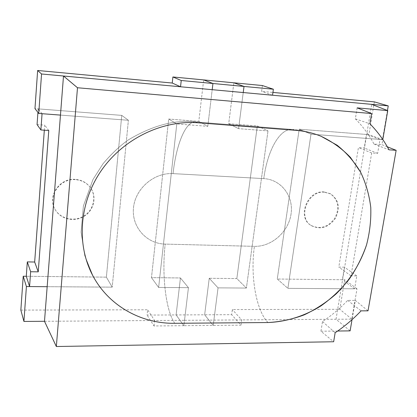<?xml version="1.0" encoding="UTF-8"?>
<svg xmlns="http://www.w3.org/2000/svg" width="417" height="417" viewBox="0 0 417 417"><rect width="100%" height="100%" fill="white"/><g stroke="black" fill="none" stroke-linecap="round" stroke-linejoin="round"><path stroke-width="0.31" stroke-dasharray="2.08 1.56" d="M387.325 146.81L381.93 144.668L382.806 139.539M357.129 107.867L355.352 118.845C362.79 126.356 369.019 134.774 374.033 144.084L381.93 144.668M374.033 144.084L388.972 149.807M355.352 118.845L369.915 123.802M374.351 101.878L368.894 134.639L299.192 129.207L277.269 279.025L344.708 279.76L339.787 309.299L232.358 309.565L231.67 314.673L204.643 314.804L209.245 278.28L236.835 278.582L257.32 125.944L228.709 123.713L233.859 82.806L228.709 123.713L238.576 128.655L243.231 92.538L238.576 128.655L228.709 123.713L257.32 125.944L267.995 130.896L238.576 128.655L267.995 130.896L257.32 125.944L236.835 278.582L246.39 288.058L267.995 130.896L246.39 288.058L236.835 278.582L209.245 278.28L218.049 287.866L246.39 288.058L218.049 287.866L209.245 278.28L204.643 314.804L213.207 325.422L218.049 287.866L213.207 325.422L204.643 314.804L147.071 315.075L147.644 309.779L20.85 310.092M262.402 85.542L261.621 91.37L272.932 92.423M42.054 113.7L38.176 108.868L121.754 115.384L128.389 120.273L60.465 115.102L128.389 120.273L121.754 115.384L106.377 277.149L112.194 287.141L128.389 120.273L112.194 287.141L47.168 286.693L112.194 287.141L106.377 277.149L26.292 276.273L106.377 277.149L121.754 115.384L34.965 108.618M154.009 325.969L154.613 320.522L184.523 320.313L188.442 287.662L180.441 277.962L151.475 277.644L158.637 287.459L188.442 287.662L158.637 287.459L151.475 277.644L168.697 119.038L176.792 123.953L158.637 287.459L176.792 123.953L168.697 119.038L198.805 121.383L207.807 126.315L176.792 123.953L207.807 126.315L212.201 89.681L207.807 126.315L198.805 121.383L203.668 79.913L198.805 121.383L168.697 119.038L151.475 277.644L180.441 277.962L176.11 314.934L183.876 325.693L154.009 325.969L147.071 315.075M387.456 110.505L382.483 139.606L368.894 134.639M272.546 95.232L261.621 91.37M44.489 321.293L154.613 320.522L147.644 309.779M382.483 139.606L311.004 134.17L287.886 288.345L356.999 288.819L351.823 319.141L184.523 320.313L183.876 325.693L176.11 314.934L180.441 277.962L188.442 287.662L183.876 325.693L240.963 325.161L231.67 314.673M240.963 325.161L241.683 319.912L232.358 309.565M351.823 319.141L339.787 309.299M356.999 288.819L344.708 279.76M371.693 152.966L351.01 275.846L356.796 275.918L354.606 288.804L287.886 288.345L277.269 279.025L299.192 129.207L366.475 134.451L364.229 148.009L358.427 147.597L338.802 267.094L344.452 267.188L342.373 279.734L277.269 279.025L287.886 288.345L311.004 134.17L299.192 129.207L311.004 134.17L380.012 139.419L377.635 153.378L371.693 152.966L358.427 147.597M337.661 331.025L320.944 331.234L333.652 341.747M350.113 330.874L336.024 319.25L371.698 104.354M368.018 310.832L355.32 300.396L352.031 319.651M320.944 331.234L322.513 321.554C331.651 315.476 340.043 308.418 347.684 300.386L355.32 300.396M347.684 300.386L361.086 310.853M322.513 321.554L335.148 332.74M38.176 108.868L37.921 112.408M37.061 124.584L44.692 125.131L44.322 130.193M48.773 130.505L44.692 125.131M75.081 179.367C59.662 177.96 47.251 196.105 54.815 208.922C60.022 218.904 74.132 222.193 83.953 215.97C93.882 209.918 96.906 196.079 90.114 187.186C86.382 182.427 81.372 179.826 75.081 179.367M75.279 179.644C59.84 178.231 47.408 196.407 54.981 209.235C60.199 219.227 74.325 222.522 84.156 216.287C94.096 210.225 97.125 196.376 90.322 187.468C86.59 182.709 81.576 180.097 75.279 179.644M351.01 275.846L338.802 267.094M356.796 275.918L344.452 267.188M354.606 288.804L342.373 279.734M323.962 191.929C307.261 190.188 296.784 217.236 310.868 225.331C319.938 229.746 327.934 227.359 334.856 218.164C339.928 207.828 338.39 199.67 330.243 193.686L323.962 191.929M324.436 192.19C307.715 190.449 297.227 217.528 311.322 225.628C320.397 230.048 328.403 227.656 335.336 218.451C340.418 208.104 338.875 199.936 330.717 193.947L324.436 192.19M380.012 139.419L366.475 134.451M377.635 153.378L364.229 148.009M173.055 173.623C176.11 145.007 185.529 121.295 195.276 121.92L198.247 122.796L195.276 121.92C185.529 121.295 176.11 145.007 173.055 173.623L263.763 178.612C267.38 151.116 279.395 128.556 292.082 129.426L295.961 130.349L292.082 129.426L195.276 121.92C174.728 119.533 152.393 125.543 128.259 139.945C119.934 145.809 111.521 153.748 103.02 163.751L92.981 179.518L83.4 205.977L81.091 232.123L84.807 255.725L93.08 276.163L84.807 255.725L81.091 232.123L83.4 205.977L92.981 179.518L103.02 163.751C111.521 153.748 119.934 145.809 128.259 139.945C152.393 125.543 174.728 119.533 195.276 121.92L292.082 129.426C302.393 130.245 312.104 132.554 321.205 136.343C312.104 132.554 302.393 130.245 292.082 129.426C279.395 128.556 267.38 151.116 263.763 178.612C281.313 179.492 293.823 196.292 291.04 214.093C288.507 231.909 271.597 246.859 254.406 246.343L165.189 244.096C146.612 243.82 131.444 226.999 133.487 207.807C135.249 188.604 154.113 172.383 173.055 173.623L263.763 178.612C281.313 179.492 293.823 196.292 291.04 214.093C288.507 231.909 271.597 246.859 254.406 246.343L165.189 244.096C146.612 243.82 131.444 226.999 133.487 207.807C135.249 188.604 154.113 172.383 173.055 173.623M174.759 323.305C165.669 310.634 161.666 274.323 165.189 244.096C161.666 274.323 165.669 310.634 174.759 323.305M268.001 322.534C255.949 310.404 250.19 275.423 254.406 246.343C250.19 275.423 255.949 310.404 268.001 322.534M54.815 208.922L54.981 209.235M90.114 187.186L90.322 187.468M310.868 225.331L311.322 225.628M330.243 193.686L330.717 193.947"/><path stroke-width="0.63" d="M396.15 150.318L368.018 310.832L361.086 310.853C353.204 319.146 344.562 326.443 335.148 332.74L333.652 341.747L56.342 346.517L77.489 87.747L371.625 113.554L369.915 123.802C377.526 131.543 383.875 140.211 388.972 149.807L396.15 150.318L387.325 146.81M382.806 139.539L387.747 110.62L357.129 107.867L371.625 113.554M272.546 95.232L243.231 92.538L244.018 86.444L233.859 82.806L262.402 85.542L273.375 89.222L272.546 95.232L388.243 105.876L374.351 101.878L272.932 92.423M56.342 346.517L44.489 321.293L23.92 321.439L20.85 310.092L23.222 276.242L26.292 276.273L29.576 286.573L47.168 286.693L60.465 115.102L38.739 113.45L34.965 108.618L37.639 70.483L172.237 83.035L172.893 76.968L203.668 79.913L212.941 83.499L212.201 89.681L243.231 92.538L244.018 86.444L273.375 89.222M388.243 105.876L387.456 110.505M38.739 113.45L41.549 73.986L180.545 86.772L181.239 80.502L172.893 76.968M181.239 80.502L212.941 83.499L203.668 79.913L233.859 82.806L244.018 86.444L212.941 83.499L212.201 89.681L180.545 86.772L172.237 83.035M41.549 73.986L37.639 70.483M23.92 321.439L26.407 286.552L23.222 276.242M26.407 286.552L47.168 286.693L44.489 321.293M174.759 323.305C141.499 323.806 109.092 306.125 93.08 276.163C76.389 245.415 78.917 203.423 100.878 171.178C122.853 138.955 162.072 119.929 198.247 122.796L295.961 130.349C304.853 131.058 313.266 133.054 321.205 136.343C332.318 141.655 342.065 148.681 350.457 157.423L360.689 172.31C365.912 183.339 369.269 195.057 370.77 207.458C371.187 220.035 369.77 232.55 366.512 245.014C362.264 257.232 356.431 268.71 349.019 279.447C340.809 289.58 331.463 298.4 320.965 305.901C304.613 316.055 286.401 321.835 268.001 322.534L174.759 323.305C141.499 323.806 109.092 306.125 93.08 276.163C76.389 245.415 78.917 203.423 100.878 171.178C122.853 138.955 162.072 119.929 198.247 122.796L295.961 130.349C304.853 131.058 313.266 133.054 321.205 136.343L337.139 145.231C346.595 152.857 354.445 161.879 360.689 172.31C365.912 183.339 369.269 195.057 370.77 207.458C371.187 220.035 369.77 232.55 366.512 245.014C360.408 263.403 349.936 280.214 336.092 293.938C326.318 302.471 315.679 309.45 304.17 314.882C292.338 319.313 280.281 321.867 268.001 322.534L174.759 323.305M352.031 319.651L350.113 330.874L337.661 331.025M387.747 110.62L371.698 104.354M77.489 87.747L63.499 76.003L60.465 115.102L42.054 113.7L40.882 129.953L37.061 124.584L37.921 112.408M40.882 129.953L48.773 130.505L38.244 271.848L34.668 262.022L27.308 261.897L26.292 276.273M44.322 130.193L34.668 262.022M38.244 271.848L30.644 271.748L27.308 261.897M30.644 271.748L29.576 286.573"/></g></svg>
